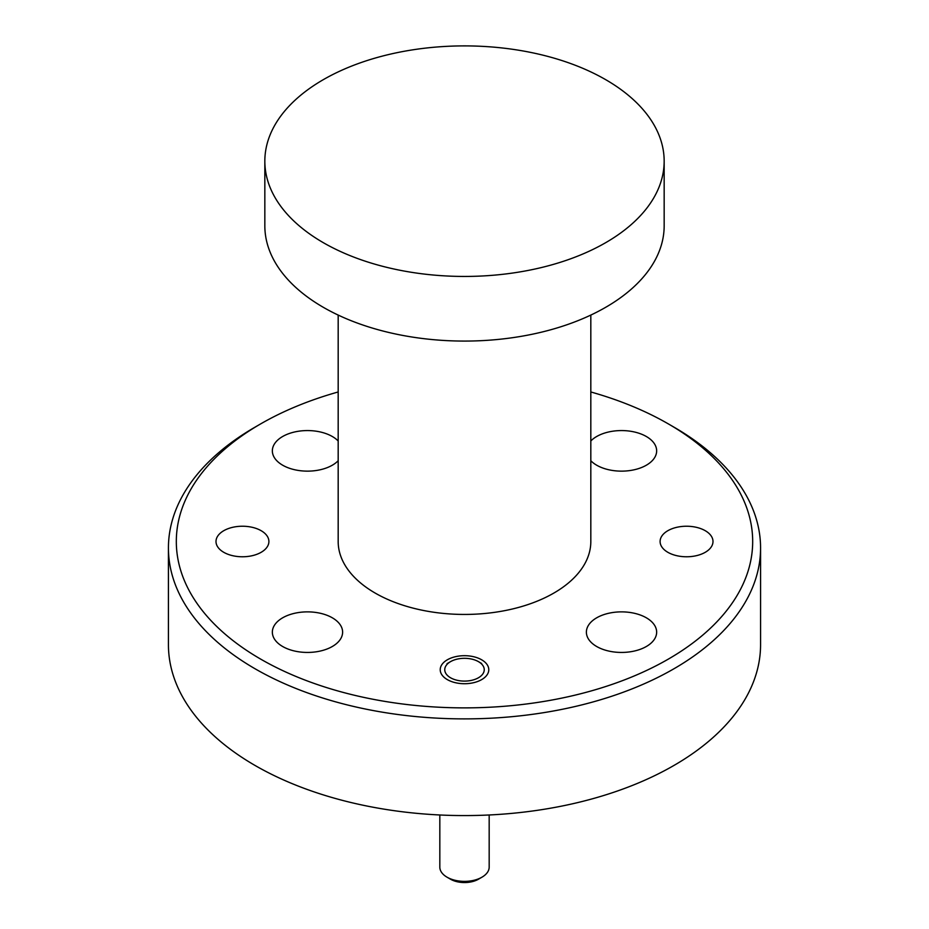 <?xml version="1.0" encoding="UTF-8"?>
<svg xmlns="http://www.w3.org/2000/svg" width="929" height="929" viewBox="0 0 929 929"><rect width="100%" height="100%" fill="white"/><g stroke="black" fill="none" stroke-linecap="round" stroke-linejoin="round"><path stroke-width="1.39" d="M481.942 877.197L478.458 879.217A19.741 11.392 180 0 1 450.542 879.217L447.058 877.197A24.677 14.249 0 0 0 481.942 877.197A24.677 14.249 0 0 0 489.177 867.129L489.177 814.988M450.542 677.764A19.741 11.392 0 0 0 478.458 677.764A19.741 11.392 0 0 0 478.458 661.645L481.663 663.503L478.458 661.645A19.741 11.392 0 0 0 450.542 661.645A19.741 11.392 0 0 0 450.542 677.764M439.823 814.988L439.823 867.129A24.677 14.249 0 0 0 447.058 877.197L450.542 879.217M338.179 391.968A288.176 166.372 0 0 0 260.724 423.856A288.176 166.372 0 0 0 260.735 659.149A288.176 166.372 0 0 0 668.265 659.149A288.176 166.372 0 0 0 668.276 423.856A288.176 166.372 0 0 0 668.265 423.856A288.176 166.372 0 0 0 590.821 391.968M673.85 427.085L668.276 423.856L673.85 427.085A296.072 170.936 180 0 1 760.572 547.947A296.072 170.936 180 0 1 577.803 705.877A296.072 170.936 180 0 1 255.15 668.822A296.072 170.936 180 0 1 168.428 547.947A296.072 170.936 180 0 1 255.15 427.085L260.724 423.856M705.25 530.703A26.453 15.27 0 0 0 676.428 527.393A26.453 15.27 0 0 0 660.101 541.502A26.453 15.27 0 0 0 667.846 552.302A26.453 15.27 0 0 0 696.669 555.612A26.453 15.27 0 0 0 712.996 541.502A26.453 15.27 0 0 0 705.25 530.703M261.154 530.703A26.453 15.27 0 0 0 232.331 527.393A26.453 15.27 0 0 0 216.004 541.502A26.453 15.27 0 0 0 223.75 552.302A26.453 15.27 0 0 0 252.572 555.612A26.453 15.27 0 0 0 268.899 541.502A26.453 15.27 0 0 0 261.154 530.703M481.663 659.799A24.282 14.016 0 0 0 455.21 656.757A24.282 14.016 0 0 0 440.218 669.704A24.282 14.016 0 0 0 447.337 679.622A24.282 14.016 0 0 0 473.79 682.652A24.282 14.016 0 0 0 488.782 669.704A24.282 14.016 0 0 0 481.663 659.799M760.572 547.947L760.572 644.645A296.072 170.936 180 0 1 577.803 802.563A296.072 170.936 180 0 1 255.15 765.519A296.072 170.936 180 0 1 168.428 644.645L168.428 547.947M605.685 79.662A199.665 115.277 180 0 1 664.165 161.17A199.665 115.277 180 0 1 540.91 267.668A199.665 115.277 180 0 1 323.315 242.678A199.665 115.277 180 0 1 264.835 161.17A199.665 115.277 180 0 1 388.09 54.672A199.665 115.277 180 0 1 605.685 79.662M664.165 161.17L664.165 225.805A199.665 115.277 180 0 1 540.91 332.303A199.665 115.277 180 0 1 323.315 307.313A199.665 115.277 180 0 1 264.835 225.805L264.835 161.17M590.821 315.082L590.821 541.502A126.321 72.926 180 0 1 512.843 608.89A126.321 72.926 180 0 1 375.177 593.074A126.321 72.926 180 0 1 338.179 541.502L338.179 315.082M646.352 617.808A35.128 20.287 0 0 0 608.065 613.419A35.128 20.287 0 0 0 586.385 632.161A35.128 20.287 0 0 0 596.673 646.503A35.128 20.287 0 0 0 634.96 650.892A35.128 20.287 0 0 0 656.652 632.161A35.128 20.287 0 0 0 646.352 617.808M332.327 617.808A35.128 20.287 0 0 0 294.04 613.419A35.128 20.287 0 0 0 272.348 632.161A35.128 20.287 0 0 0 282.648 646.503A35.128 20.287 0 0 0 320.935 650.892A35.128 20.287 0 0 0 342.615 632.161A35.128 20.287 0 0 0 332.327 617.808M338.179 440.985A35.128 20.287 0 0 0 332.327 436.514A35.128 20.287 0 0 0 294.04 432.113A35.128 20.287 0 0 0 272.348 450.855A35.128 20.287 0 0 0 282.648 465.197A35.128 20.287 0 0 0 338.179 460.726M590.821 460.726A35.128 20.287 0 0 0 596.673 465.197A35.128 20.287 0 0 0 634.96 469.598A35.128 20.287 0 0 0 656.652 450.855A35.128 20.287 0 0 0 646.352 436.514A35.128 20.287 0 0 0 590.821 440.985M450.542 661.645L447.058 663.666"/></g></svg>
